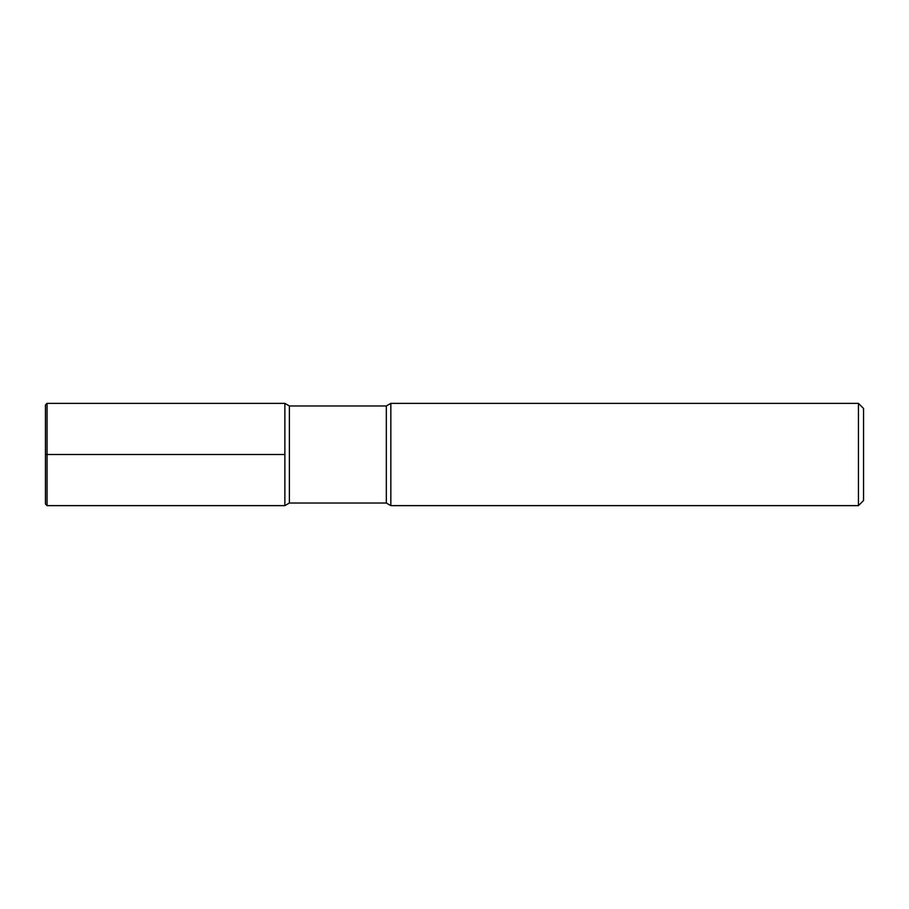 <?xml version="1.0" encoding="UTF-8"?>
<svg xmlns="http://www.w3.org/2000/svg" width="909" height="909" viewBox="0 0 909 909"><rect width="100%" height="100%" fill="white"/><g stroke="black" fill="none" stroke-linecap="round" stroke-linejoin="round"><path stroke-width="1.36" d="M858.437 505.631L858.437 403.369L863.55 408.482L863.55 500.518L858.437 505.631L390.836 505.631L386.325 503.029L289.38 503.029L289.38 405.971L284.869 403.369L47.063 403.369L45.45 404.982L45.45 504.018L47.063 505.631L47.063 403.369M289.38 503.029L284.869 505.631L284.869 403.369L284.869 505.631L47.063 505.631M386.325 503.029L386.325 405.971L289.38 405.971M390.836 505.631L390.836 403.369L386.325 405.971M284.869 454.5L45.45 454.5M858.437 403.369L390.836 403.369"/></g></svg>

